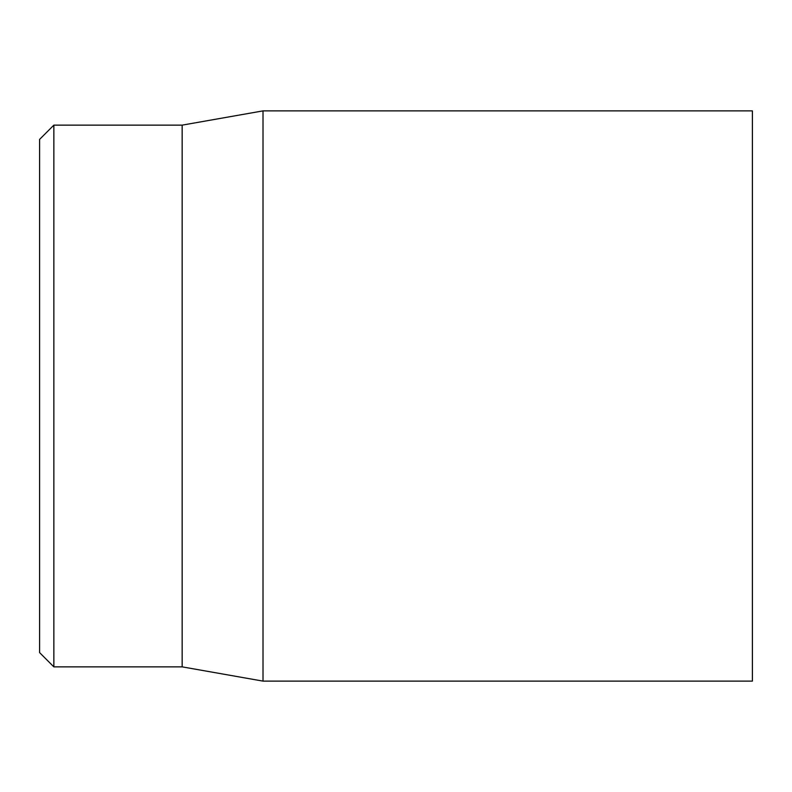 <?xml version="1.0" encoding="UTF-8"?>
<svg xmlns="http://www.w3.org/2000/svg" width="792" height="792" viewBox="0 0 792 792"><rect width="100%" height="100%" fill="white"/><g stroke="black" fill="none" stroke-linecap="round" stroke-linejoin="round"><path stroke-width="1.19" d="M752.4 396L752.4 110.88L263.013 110.88L263.013 681.12L752.4 681.12L752.4 396M39.6 396L39.6 652.608L53.856 666.864L53.856 125.136L39.6 139.392L39.6 396M53.856 666.864L182.16 666.864L182.16 125.136L53.856 125.136M182.16 666.864L263.013 681.12M182.16 125.136L263.013 110.88"/></g></svg>
